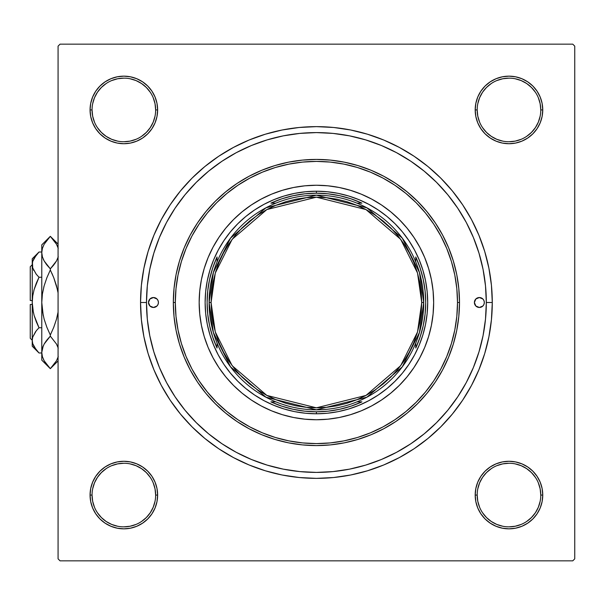 <?xml version="1.0" encoding="UTF-8"?>
<svg xmlns="http://www.w3.org/2000/svg" width="605" height="605" viewBox="0 0 605 605"><rect width="100%" height="100%" fill="white"/><g stroke="black" fill="none" stroke-linecap="round" stroke-linejoin="round"><path stroke-width="0.91" d="M92.051 495.049L92.051 495.064A31.793 31.793 0 0 0 123.851 526.857A31.793 31.793 0 0 0 155.644 495.064A31.793 31.793 0 0 0 123.851 463.264A31.793 31.793 0 0 0 92.051 495.064L90.062 495.064A33.782 33.782 0 0 1 123.851 461.282A33.782 33.782 0 0 1 157.633 495.064L155.644 495.064A31.793 31.793 0 0 1 123.851 526.857A31.793 31.793 0 0 1 92.051 495.064A31.793 31.793 0 0 1 123.851 463.264A31.793 31.793 0 0 1 155.644 495.064L155.031 488.863L153.224 482.896M155.644 109.951L155.644 109.936A31.793 31.793 0 0 0 123.851 78.143A31.793 31.793 0 0 0 92.051 109.936L90.062 109.936A33.782 33.782 0 0 1 123.851 76.154A33.782 33.782 0 0 1 157.633 109.936L155.644 109.936A31.793 31.793 0 0 1 123.851 141.736A31.793 31.793 0 0 1 92.051 109.936A31.793 31.793 0 0 1 123.851 78.143A31.793 31.793 0 0 1 155.644 109.936L155.031 103.735L153.224 97.768M540.772 109.951L540.772 109.936A31.793 31.793 0 0 0 508.971 78.143A31.793 31.793 0 0 0 477.179 109.936L475.19 109.936A33.782 33.782 0 0 1 508.971 76.154A33.782 33.782 0 0 1 542.753 109.936L540.772 109.936A31.793 31.793 0 0 1 508.971 141.736A31.793 31.793 0 0 1 477.179 109.936A31.793 31.793 0 0 1 508.971 78.143A31.793 31.793 0 0 1 540.772 109.936L540.159 103.735L538.352 97.768M477.179 495.049L477.179 495.064A31.793 31.793 0 0 0 508.971 526.857A31.793 31.793 0 0 0 540.772 495.064A31.793 31.793 0 0 0 508.971 463.264A31.793 31.793 0 0 0 477.179 495.064L475.19 495.064A33.782 33.782 0 0 1 508.971 461.282A33.782 33.782 0 0 1 542.753 495.064L540.772 495.064A31.793 31.793 0 0 1 508.971 526.857A31.793 31.793 0 0 1 477.179 495.064A31.793 31.793 0 0 1 508.971 463.264A31.793 31.793 0 0 1 540.772 495.064L540.159 488.863L538.352 482.896M492.281 302.5L486.322 302.5L492.281 302.5L491.434 285.265L488.901 268.189L484.711 251.446L478.895 235.201L471.514 219.592L462.643 204.792L452.358 190.93L440.773 178.142L427.985 166.549L414.115 156.271L399.315 147.401L383.714 140.02L367.462 134.204L350.719 130.007L333.65 127.481L316.407 126.634L299.173 127.481L282.096 130.007L265.361 134.204L249.109 140.02L233.507 147.401L218.7 156.271L204.838 166.549L192.05 178.142L180.464 190.93L170.179 204.792L161.308 219.592L153.927 235.201L148.112 251.446L143.922 268.189L141.388 285.265L140.541 302.5A175.866 175.866 0 0 1 316.407 126.634A175.866 175.866 0 0 1 492.281 302.5A175.866 175.866 0 0 1 316.407 478.366A175.866 175.866 0 0 1 140.541 302.5L141.388 319.735L143.922 336.811L148.112 353.554L153.927 369.799L161.308 385.408L170.179 400.208L180.464 414.07L192.05 426.858L204.838 438.451L218.7 448.728L233.507 457.599L249.109 464.98L265.361 470.796L282.096 474.993L299.173 477.519L316.407 478.366L333.65 477.519L350.719 474.993L367.462 470.796L383.714 464.98L399.315 457.599L414.115 448.728L427.985 438.451L440.773 426.858L452.358 414.07L462.643 400.208L471.514 385.408L478.895 369.799L484.711 353.554L488.901 336.811L491.434 319.735L492.281 302.5M146.501 302.5L140.541 302.5L146.501 302.5A169.907 169.907 0 0 1 316.407 132.593A169.907 169.907 0 0 1 486.322 302.5A169.907 169.907 0 0 1 316.407 472.407A169.907 169.907 0 0 1 146.501 302.5L147.317 319.153L149.768 335.646L153.821 351.823L159.433 367.522L166.564 382.594L175.14 396.895L185.07 410.288L196.27 422.645L208.619 433.838L222.012 443.775L236.313 452.343L251.393 459.475L267.092 465.094L283.261 469.14L299.755 471.59L316.407 472.407L333.068 471.59L349.561 469.14L365.73 465.094L381.43 459.475L396.502 452.343L410.803 443.775L424.196 433.838L436.553 422.645L447.753 410.288L457.751 396.797L466.258 382.594L473.382 367.522L479.001 351.823L483.055 335.646L485.497 319.153L486.322 302.5L485.497 285.847L483.055 269.354L479.001 253.177L473.382 237.478L466.258 222.406L457.683 208.105L447.753 194.712L436.553 182.355L424.196 171.162L410.803 161.225L396.502 152.657L381.43 145.525L365.73 139.906L349.561 135.86L333.068 133.41L316.407 132.593L299.755 133.41L283.261 135.86L267.092 139.906L251.393 145.525L236.313 152.657L222.012 161.225L208.619 171.162L196.27 182.355L185.07 194.712L175.072 208.203L166.564 222.406L159.433 237.478L153.821 253.177L149.768 269.354L147.317 285.847L146.501 302.5M572.761 44.157L60.061 44.157L572.761 44.157L574.75 46.146L574.75 558.854L574.75 46.146L572.761 44.157M58.072 558.854L58.072 46.146L60.061 44.157L58.072 46.146L58.072 558.854L60.061 560.843L58.072 558.854M572.761 560.843L60.061 560.843L572.761 560.843L574.75 558.854L572.761 560.843M90.712 116.531L90.062 109.936L90.712 116.531L90.062 109.936L92.051 109.936A31.793 31.793 0 0 0 123.851 141.736A31.793 31.793 0 0 0 155.644 109.936L157.633 109.936A33.782 33.782 0 0 1 123.851 143.718A33.782 33.782 0 0 1 90.062 109.936L90.712 116.531L92.641 122.868L95.756 128.706L99.961 133.826L105.081 138.031L110.919 141.146L117.257 143.075L123.851 143.718L130.438 143.075L136.775 141.146L142.614 138.031L147.733 133.826L151.938 128.706L155.061 122.868L156.982 116.531L157.633 109.936L156.982 103.349L155.061 97.012L151.938 91.166L147.733 86.046L142.614 81.849L136.775 78.726L130.438 76.805L123.851 76.154L117.257 76.805L110.919 78.726L105.081 81.849L99.961 86.046L95.756 91.166L92.641 97.012L90.712 103.349L90.062 109.936L90.712 116.531L92.641 122.868M130.438 528.195L123.851 528.846L130.438 528.195L123.851 528.846L130.438 528.195L136.775 526.274L142.614 523.151L147.733 518.954L151.938 513.834L155.061 507.988L156.982 501.651L157.633 495.064L156.982 488.469L155.061 482.132L151.938 476.294L147.733 471.174L142.614 466.969L136.775 463.853L130.438 461.925L123.851 461.282L117.257 461.925L110.919 463.853L105.081 466.969L99.961 471.174L95.756 476.294L92.641 482.132L90.712 488.469L90.062 495.064L90.712 501.651L92.641 507.988L95.756 513.834L99.961 518.954L105.081 523.151L110.919 526.274L117.257 528.195L123.851 528.846L130.438 528.195L136.775 526.274M496.047 141.146L502.384 143.075L508.971 143.718L515.566 143.075L521.903 141.146L527.741 138.031L532.861 133.826L537.058 128.706L540.182 122.868L542.11 116.531L542.753 109.936L542.11 103.349L540.182 97.012L537.058 91.166L532.861 86.046L527.741 81.849L521.903 78.726L515.566 76.805L508.971 76.154L502.384 76.805L496.047 78.726L490.201 81.849L485.081 86.046L480.884 91.166L477.761 97.012L475.84 103.349L475.19 109.936L475.84 116.531L477.761 122.868L480.884 128.706L485.081 133.826L490.201 138.031L496.047 141.146L502.384 143.075M480.884 513.834L485.081 518.954L490.201 523.151L496.047 526.274L502.384 528.195L508.971 528.846L515.566 528.195L521.903 526.274L527.741 523.151L532.861 518.954L537.058 513.834L540.182 507.988L542.11 501.651L542.753 495.064L542.11 488.469L540.182 482.132L537.058 476.294L532.861 471.174L527.741 466.969L521.903 463.853L515.566 461.925L508.971 461.282L502.384 461.925L496.047 463.853L490.201 466.969L485.081 471.174L480.884 476.294L477.761 482.132L475.84 488.469L475.19 495.064L475.84 501.651L477.761 507.988L480.884 513.834L485.081 518.954M502.384 76.805L508.971 76.154L502.384 76.805L508.971 76.154L502.384 76.805L496.047 78.726M485.081 86.046L480.884 91.166M527.741 138.031L532.861 133.826M542.11 116.531L542.753 109.936A33.782 33.782 0 0 1 508.971 143.718A33.782 33.782 0 0 1 475.19 109.936L477.179 109.936L477.791 116.137L479.599 122.104M151.938 91.166L147.733 86.046M130.438 76.805L123.851 76.154M99.961 133.826L105.081 138.031M155.061 122.868L156.982 116.531M136.775 463.853L130.438 461.925M105.081 466.969L99.961 471.174M90.712 488.469L90.062 495.064L90.712 488.469L90.062 495.064L92.051 495.064L92.663 501.265L94.471 507.232M147.733 518.954L151.938 513.834M540.772 495.064L542.753 495.064L542.11 488.469L540.182 482.132M532.861 471.174L527.741 466.969M477.761 482.132L475.84 488.469M502.384 528.195L508.971 528.846M479.599 507.232L477.791 501.265L477.179 495.064L475.19 495.064A33.782 33.782 0 0 0 508.971 528.846A33.782 33.782 0 0 0 542.753 495.064L542.11 488.469M155.031 501.265L153.224 507.232L150.282 512.73L146.334 517.547L141.525 521.495M117.642 526.244L111.683 524.437L106.185 521.502L101.368 517.547L97.405 512.715M92.663 488.863L94.471 482.896L97.413 477.398L101.368 472.581L106.177 468.633M141.525 468.633L146.334 472.581L150.29 477.405M535.402 512.737L531.455 517.547L526.63 521.502M502.77 526.244L496.803 524.437L491.305 521.502L486.488 517.547L482.533 512.715M477.791 488.863L479.599 482.896L482.533 477.398L486.488 472.581L491.298 468.633M526.645 468.633L531.455 472.581L535.402 477.39M535.402 127.61L531.455 132.419L526.645 136.367M491.298 136.367L486.488 132.419L482.533 127.594M477.791 103.735L479.599 97.768L482.533 92.27L486.488 87.453L491.32 83.498M515.173 78.756L521.139 80.563L526.637 83.498L531.455 87.453L535.402 92.263M155.031 116.137L153.224 122.104L150.282 127.602L146.334 132.419L141.525 136.367M106.177 136.367L101.368 132.419L97.405 127.594M92.663 103.735L94.471 97.768L97.413 92.27L101.368 87.453L106.185 83.498M141.525 83.505L146.334 87.453L150.29 92.285M508.964 526.857L515.173 526.244L521.139 524.437M535.41 512.73L538.352 507.232L540.159 501.265M526.637 468.625L521.139 465.684L515.173 463.876M508.986 463.264L502.77 463.876L496.803 465.684M123.836 526.857L130.052 526.244L136.019 524.437M141.51 468.625L136.019 465.684L130.052 463.876M123.859 463.264L117.642 463.876L111.683 465.684M92.051 109.936L92.663 116.137L94.471 122.104M106.185 136.375L111.683 139.316L117.642 141.124M123.836 141.736L130.052 141.124L136.019 139.316M141.51 83.498L136.019 80.563L130.052 78.756M123.859 78.143L117.642 78.756L111.683 80.563M491.305 136.375L496.803 139.316L502.77 141.124M508.964 141.736L515.173 141.124L521.139 139.316M535.41 127.602L538.352 122.104L540.159 116.137M508.986 78.143L502.77 78.756L496.803 80.563M477.179 109.929L477.179 109.936A31.793 31.793 0 0 0 508.971 141.736A31.793 31.793 0 0 0 540.772 109.936L542.753 109.936M155.644 495.064L157.633 495.064A33.782 33.782 0 0 1 123.851 528.846A33.782 33.782 0 0 1 90.062 495.064M474.396 302.5A4.969 4.969 0 0 1 479.364 297.531A4.969 4.969 0 0 1 484.333 302.5L483.955 304.398L482.873 306.017L479.364 307.469L475.848 306.017L474.396 302.5L475.848 298.983L479.364 297.531L482.873 298.983L483.955 300.602L484.333 302.5A4.969 4.969 0 0 1 479.364 307.469A4.969 4.969 0 0 1 474.396 302.5M148.49 302.5A4.969 4.969 0 0 1 153.458 297.531A4.969 4.969 0 0 1 158.427 302.5L158.049 304.398L156.967 306.017L153.458 307.469L149.942 306.017L148.49 302.5L149.942 298.983L153.458 297.531L156.967 298.983L158.049 300.602L158.427 302.5A4.969 4.969 0 0 1 153.458 307.469A4.969 4.969 0 0 1 148.49 302.5M201.404 279.676A117.249 117.249 0 0 0 199.166 302.5A117.249 117.249 0 0 1 316.407 185.251A117.249 117.249 0 0 1 433.656 302.5A117.249 117.249 0 0 0 431.41 279.676M431.395 279.578A117.249 117.249 0 0 0 424.77 257.722M424.695 257.541A117.249 117.249 0 0 0 361.366 194.213M361.193 194.145A117.249 117.249 0 0 0 339.329 187.52M339.239 187.497A117.249 117.249 0 0 0 293.584 187.497M293.486 187.52A117.249 117.249 0 0 0 271.63 194.145M271.456 194.213A117.249 117.249 0 0 0 208.128 257.541M208.052 257.722A117.249 117.249 0 0 0 201.427 279.578M459.49 302.5L457.501 302.5A141.094 141.094 0 0 1 316.407 443.594A141.094 141.094 0 0 1 175.314 302.5L173.332 302.5A143.082 143.082 0 0 0 316.407 445.583A143.082 143.082 0 0 0 459.49 302.5A143.082 143.082 0 0 1 316.407 445.583A143.082 143.082 0 0 1 173.332 302.5L174.021 288.479L176.078 274.587L179.488 260.967L184.222 247.748L190.227 235.05L197.442 223.011L205.806 211.727L215.236 201.329L225.642 191.898L236.918 183.534L248.965 176.312L261.655 170.307L274.874 165.581L288.494 162.17L302.387 160.106L316.407 159.417L330.436 160.106L344.321 162.17L357.948 165.581L371.168 170.307L383.857 176.312L395.904 183.534L407.18 191.898L417.586 201.329L427.017 211.727L435.381 223.011L442.595 235.05L448.6 247.748L453.327 260.967L456.745 274.587L458.802 288.479L459.49 302.5L458.802 316.521L456.745 330.413L453.327 344.033L448.6 357.252L442.595 369.95L435.381 381.989L427.017 393.273L417.586 403.671L407.18 413.102L395.904 421.466L383.857 428.688L371.168 434.692L357.948 439.419L344.321 442.83L330.436 444.894L316.407 445.583L302.387 444.894L288.494 442.83L274.874 439.419L261.655 434.692L248.965 428.688L236.918 421.466L225.642 413.102L215.236 403.671L205.806 393.273L197.442 381.989L190.227 369.95L184.222 357.252L179.488 344.033L176.078 330.413L174.021 316.521L173.332 302.5A143.082 143.082 0 0 1 316.407 159.417A143.082 143.082 0 0 1 459.49 302.5A143.082 143.082 0 0 0 316.407 159.417A143.082 143.082 0 0 0 173.332 302.5L175.314 302.5L175.994 316.332L178.029 330.027L181.394 343.459L186.06 356.496L191.974 369.012L199.098 380.885L207.341 392.01L216.643 402.264L226.905 411.566L238.022 419.817L249.903 426.933L262.419 432.855L275.457 437.521L288.887 440.879L302.583 442.913L316.407 443.594L330.239 442.913L343.935 440.879L357.366 437.521L370.404 432.855L382.92 426.933L394.8 419.817L405.917 411.566L416.18 402.264L425.474 392.01L433.724 380.885L440.841 369.012L446.762 356.496L451.428 343.459L454.794 330.027L456.828 316.332L457.501 302.5L456.828 288.668L454.794 274.973L451.428 261.541L446.762 248.504L440.841 235.988L433.724 224.115L425.474 212.99L416.18 202.735L405.917 193.434L394.8 185.183L382.92 178.067L370.404 172.145L357.366 167.479L343.935 164.121L330.239 162.087L316.407 161.406L302.583 162.087L288.887 164.121L275.457 167.479L262.419 172.145L249.903 178.067L238.022 185.183L226.905 193.434L216.643 202.735L207.341 212.99L199.098 224.115L191.974 235.988L186.06 248.504L181.394 261.541L178.029 274.973L175.994 288.668L175.314 302.5A141.094 141.094 0 0 1 316.407 161.406A141.094 141.094 0 0 1 457.501 302.5L459.49 302.5M479.001 253.177L473.382 237.478L479.001 253.177M267.092 139.906L251.393 145.525L267.092 139.906M153.821 351.823L159.433 367.522L153.821 351.823M365.73 465.094L381.43 459.475L365.73 465.094M348.714 408.995L338.119 411.65L327.32 413.245L316.407 413.782L305.502 413.245L294.703 411.65L284.108 408.995L273.823 405.312L263.954 400.646L254.584 395.027L245.811 388.523L237.72 381.188L230.384 373.096L223.88 364.323L218.269 354.961L213.595 345.084L209.92 334.807L207.265 324.212L205.662 313.405L205.125 302.5L205.662 291.595L207.265 280.788L209.92 270.193L213.595 259.916L218.269 250.039L223.88 240.677L230.384 231.904L237.72 223.812L245.811 216.477L254.584 209.973L263.954 204.354L273.823 199.688L284.108 196.005L294.703 193.35L305.502 191.755L316.407 191.218L327.32 191.755L338.119 193.35L348.714 196.005L358.999 199.688L368.868 204.354L378.238 209.973L387.011 216.477L395.103 223.812L402.438 231.904L408.942 240.677L414.554 250.039L419.227 259.916L422.903 270.193L425.557 280.788L427.16 291.595L427.697 302.5L427.16 313.405L425.557 324.212L422.903 334.807L419.227 345.084L414.554 354.961L408.942 364.323L402.438 373.096L395.103 381.188L387.011 388.523L378.238 395.027L368.868 400.646L358.999 405.312L348.714 408.995L338.119 411.65M431.41 325.324A117.249 117.249 0 0 0 433.656 302.5L433.089 313.995L431.403 325.377L428.605 336.531L424.733 347.368L419.81 357.767L413.896 367.636L407.044 376.877L399.315 385.408L390.792 393.129L381.551 399.988L371.682 405.902L361.276 410.825L350.446 414.697L339.284 417.495L327.902 419.182L316.407 419.749L304.92 419.182L293.538 417.495L282.376 414.697L271.539 410.825L261.141 405.902L251.272 399.988L242.03 393.129L233.507 385.408L225.778 376.877L218.927 367.636L213.005 357.767L208.09 347.368L204.21 336.531L201.42 325.377L199.726 313.995L199.166 302.5L199.726 291.005L201.42 279.623L204.21 268.469L208.09 257.632L213.005 247.233L218.927 237.364L225.778 228.123L233.507 219.592L242.03 211.871L251.272 205.012L261.141 199.098L271.539 194.175L282.376 190.303L293.538 187.505L304.92 185.818L316.407 185.251L327.902 185.818L339.284 187.505L350.446 190.303L361.276 194.175L371.682 199.098L381.551 205.012L390.792 211.871L399.315 219.592L407.044 228.123L413.896 237.364L419.81 247.233L424.733 257.632L428.605 268.469L431.403 279.623L433.089 291.005L433.656 302.5A117.249 117.249 0 0 1 316.407 419.749A117.249 117.249 0 0 1 199.166 302.5A117.249 117.249 0 0 0 201.404 325.324M284.108 196.005L294.703 193.35M422.903 270.193L425.557 280.788M209.92 334.807L207.265 324.212M201.427 325.422A117.249 117.249 0 0 0 208.052 347.278M208.128 347.459A117.249 117.249 0 0 0 271.456 410.787M271.63 410.855A117.249 117.249 0 0 0 293.486 417.48M293.584 417.503A117.249 117.249 0 0 0 339.239 417.503M339.329 417.48A117.249 117.249 0 0 0 361.193 410.855M361.366 410.787A117.249 117.249 0 0 0 424.695 347.459M424.77 347.278A117.249 117.249 0 0 0 431.395 325.422M158.049 304.398L158.329 303.468M474.774 300.602L474.494 301.532M496.047 526.274L490.201 523.151M92.641 482.132L95.756 476.294M540.182 122.868L537.058 128.706M136.775 78.726L142.614 81.849M275.88 203.136L270.881 203.136A109.301 109.301 0 0 1 316.407 193.199L316.407 191.218A111.282 111.282 0 0 0 205.125 302.5A111.282 111.282 0 0 0 316.407 413.782L316.407 411.801A109.301 109.301 0 0 1 270.881 401.864L275.88 401.864L270.881 401.864L281.794 406.167L293.107 409.283L304.693 411.166L316.407 411.801L328.129 411.166L339.715 409.283L351.029 406.167L361.941 401.864A109.301 109.301 0 0 1 316.407 411.801L316.407 413.782A111.282 111.282 0 0 1 205.125 302.5A111.282 111.282 0 0 1 316.407 191.218A111.282 111.282 0 0 1 427.697 302.5A111.282 111.282 0 0 1 316.407 413.782A111.282 111.282 0 0 0 427.697 302.5A111.282 111.282 0 0 0 316.407 191.218L316.407 193.199L304.693 193.834L293.107 195.718L281.794 198.833L270.881 203.136L275.88 203.136M217.051 256.966L217.051 261.965L217.051 256.966L212.741 267.886L209.625 279.2L207.742 290.778L207.114 302.5L207.742 314.222L209.625 325.8L212.741 337.114L217.051 348.034A109.301 109.301 0 0 1 217.051 256.966M217.051 343.035L217.051 348.034L217.051 343.035M361.941 203.136L351.029 198.833L339.715 195.718L328.129 193.834L316.407 193.199A109.301 109.301 0 0 1 361.941 203.136L356.942 203.136L361.941 203.136M415.771 348.034L420.082 337.114L423.197 325.8L425.081 314.222L425.708 302.5L425.081 290.778L423.197 279.2L420.082 267.886L415.771 256.966A109.301 109.301 0 0 1 415.771 348.034L415.771 343.035L415.771 348.034M356.942 401.864L361.941 401.864L356.942 401.864M415.771 261.965L415.771 256.966L415.771 261.965M257.896 390.074L266.76 395.39L276.107 399.807L285.84 403.285L295.86 405.796L306.085 407.316L316.407 407.823L326.738 407.316L336.955 405.796L346.983 403.285L356.716 399.807L366.063 395.39L374.926 390.074L383.23 383.918L390.883 376.976L397.825 369.315L403.981 361.011L409.298 352.148L413.714 342.808L417.2 333.075L419.711 323.047L421.224 312.823L421.73 302.5L423.719 302.5L419.431 272.454L402.257 238.113L366.91 207.817L316.407 195.188L265.913 207.817L230.565 238.113L213.391 272.454L209.103 302.5L213.391 332.546L230.565 366.887L265.913 397.183L316.407 409.812L366.91 397.183L402.257 366.887L419.431 332.546L423.719 302.5L421.73 302.5L417.518 331.994L400.669 365.692L365.972 395.436L316.407 407.823L266.85 395.436L232.154 365.692L215.297 331.994L211.084 302.5L209.103 302.5A107.312 107.312 0 0 1 316.407 195.188A107.312 107.312 0 0 1 423.719 302.5A107.312 107.312 0 0 1 316.407 409.812A107.312 107.312 0 0 1 209.103 302.5L211.084 302.5L211.591 312.823L213.111 323.047L215.622 333.075L219.108 342.808L223.525 352.148L228.841 361.011L234.997 369.315L241.94 376.976L249.593 383.918L257.957 390.112M374.926 214.926L366.063 209.61L356.716 205.193L346.983 201.715L336.955 199.204L326.738 197.684L316.407 197.177L306.085 197.684L295.86 199.204L285.84 201.715L276.107 205.193L266.76 209.61L257.896 214.926L249.593 221.082L241.94 228.024L234.997 235.685L228.841 243.989L223.525 252.852L219.108 262.192L215.622 271.925L213.111 281.953L211.591 292.177L211.084 302.5L215.297 273.006L232.154 239.308L266.85 209.564L316.407 197.177L365.972 209.564L400.669 239.308L417.518 273.006L421.73 302.5L421.224 292.177L419.711 281.953L417.2 271.925L413.714 262.192L409.298 252.852L403.981 243.989L397.825 235.685L390.883 228.024L383.23 221.082L374.866 214.888M30.25 338.271L30.25 304.489L30.25 338.271L32.239 340.26M32.239 304.489L30.25 304.489L32.239 304.489M38.342 352.314L39 352.98L41.775 352.98L39 352.98L36.277 349.977L32.738 343.678L32.239 340.365L32.723 337.098L36.277 330.753L39 327.744L41.775 327.744L39 327.744L36.277 330.746L39 327.744L34.122 315.477L32.73 309.064L34.13 315.5L36.285 321.739L34.122 315.477L32.73 309.064L32.239 302.5L32.73 295.898L34.13 289.5L36.277 283.269L39 277.256L41.775 277.256L39 277.256L36.277 274.254L32.738 267.954L32.239 264.635L32.723 261.375L36.277 255.03L39 252.02L41.775 252.02L39 252.02L38.402 252.625M33.404 312.664L32.239 302.5L32.239 258.781L32.73 267.932L32.239 264.635L32.73 267.932L36.111 274.035M33.759 270.458L33.441 269.815M32.239 258.781L39 252.02L34.122 258.154L32.723 261.375L32.239 264.635L32.239 302.5L32.73 295.898L34.13 289.5L39 277.256L36.285 283.261L39 277.256L36.277 274.254M34.13 289.508L33.827 290.604M32.73 295.921L32.284 300.511L32.73 295.936M32.239 340.176L32.239 302.5L32.239 340.365L32.738 343.678L32.239 340.365L32.723 337.098L35.597 331.623M41.775 360.126L50.321 368.672L56.499 360.754L58.254 356.61L56.499 360.754L50.321 368.672L44.173 360.807L42.403 356.678L41.775 352.405L41.775 360.126L41.775 244.874L41.775 252.595L42.388 248.39L44.142 244.246L50.321 236.328L56.469 244.193L58.239 248.322L56.469 244.193L53.648 240.056M43.205 315.402L41.775 302.5L41.775 352.405L42.388 348.208L44.142 344.063L50.321 336.146L50.321 335.026L53.762 327.275L50.321 335.026L46.872 327.275L44.15 319.206L42.395 310.955L44.157 319.236L46.872 327.26L44.15 319.206L42.395 310.955L41.775 302.5L42.395 294.007L44.157 285.764L46.872 277.74L50.321 269.974L46.88 277.725L50.321 269.974L50.321 268.854L56.469 260.989L58.254 256.792L56.499 260.937L50.321 268.854L44.173 260.989L42.403 256.86L41.775 252.595L42.395 256.83L41.775 252.595L42.388 248.39L44.142 244.246L50.321 236.328L54.079 240.609M43.265 259.182L44.157 260.959M46.517 264.521L44.173 260.989L42.403 256.86L41.775 252.595L41.783 303.438M56.499 260.937L50.321 268.854L50.321 269.974L53.762 277.725L56.492 285.794L58.072 292.896L56.484 285.764L53.769 277.725L57.437 289.591M44.15 285.787L43.749 287.284M57.384 345.826L56.484 344.033M58.072 360.928L50.321 368.672L46.872 364.792L44.173 360.807L42.403 356.678L41.775 352.405L42.388 348.208L44.142 344.063L50.321 336.146L44.157 344.041M43.136 346.105L42.395 348.17M43.235 345.886L41.775 352.405L42.403 356.678M44.15 319.221L46.872 327.26L50.321 335.026L53.762 327.275L56.484 319.236L58.072 312.104L56.484 319.236L53.769 327.26L50.321 335.026L50.321 336.146L56.469 344.011L58.239 348.14L56.469 344.011L50.321 336.146L46.865 340.033M46.562 364.391L47.228 365.231M43.273 359.022L44.233 360.905M41.775 352.405L42.388 356.61M44.173 344.011L46.32 340.744M56.492 285.779L53.769 277.74L50.321 269.974L46.88 277.725L44.157 285.764L42.395 294.007L41.775 302.5M53.769 264.975L50.321 268.854L46.872 264.975M58.072 244.072L50.321 236.328L41.775 244.874M57.369 245.978L56.447 244.155M54.321 264.256L56.484 260.967M53.769 277.74L51.901 273.331M56.492 319.213L56.893 317.716M36.277 330.746L39 327.744L36.285 321.747M32.239 340.365L32.239 346.219L32.239 340.365L32.723 343.625M32.239 346.219L39 352.98L34.145 346.884L32.738 343.678M33.464 345.576L34.22 347.02M34.13 315.5L38.153 326.004M38.13 252.913L36.277 255.023M30.25 300.511L30.25 266.729L30.25 300.511L32.239 300.511L30.25 300.511M30.25 266.729L32.239 264.74"/></g></svg>
